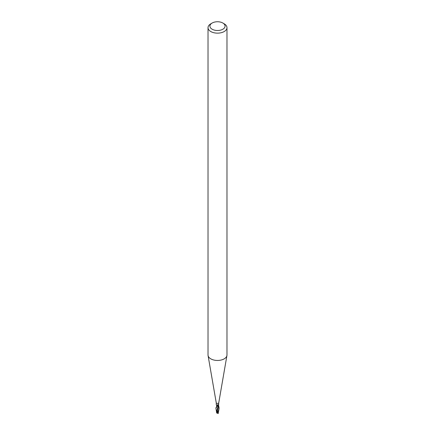 <?xml version="1.0" encoding="UTF-8"?>
<svg xmlns="http://www.w3.org/2000/svg" width="435" height="435" viewBox="0 0 435 435"><rect width="100%" height="100%" fill="white"/><g stroke="black" fill="none" stroke-linecap="round" stroke-linejoin="round"><path stroke-width="0.65" d="M222.861 23.033L224.199 23.805A9.478 5.47 180 0 1 226.978 27.677L226.978 354.987A9.478 5.47 180 0 1 226.929 355.531A9.478 5.47 180 0 1 224.199 358.853A9.478 5.47 180 0 1 214.314 360.137A9.478 5.47 180 0 1 208.071 355.531A9.478 5.47 180 0 1 208.022 354.987L208.022 27.677A9.478 5.47 180 0 1 210.801 23.805L212.139 23.033A7.58 4.377 180 0 1 222.861 23.033A7.58 4.377 180 0 1 222.861 29.221A7.58 4.377 180 0 1 212.139 29.221A7.58 4.377 180 0 1 212.139 23.033L210.801 23.805M218.761 402.701A1.261 0.729 180 0 1 218.756 402.777A1.261 0.729 180 0 1 218.392 403.218A1.261 0.729 180 0 1 217.076 403.392A1.261 0.729 180 0 1 216.244 402.777A1.261 0.729 180 0 1 216.238 402.701M226.978 27.677A9.478 5.47 180 0 1 224.199 31.543A9.478 5.47 180 0 1 213.873 32.728A9.478 5.47 180 0 1 208.022 27.677M218.321 405.322L217.157 406.165L218.321 405.322L216.782 410.912L216.717 412.451M216.663 412.82L215.923 408.291L217.217 406.159A1.55 0.892 180 0 1 216.842 406.094A1.55 0.892 180 0 0 217.217 406.159L218.261 405.643A1.354 0.783 180 0 1 217.821 405.991A1.261 0.729 180 0 1 216.962 405.942A1.261 0.729 180 0 1 216.934 405.937L216.396 404.816M216.668 406.301L216.755 405.491L216.945 405.964L216.684 405.219M216.238 402.739L216.293 404.789A1.718 0.701 -140 0 1 216.532 405.088L216.69 405.36A1.354 0.783 180 0 1 216.673 405.322A1.354 0.783 180 0 1 216.673 405.311M217.821 405.991L217.136 405.322L217.685 404.632L218.604 404.958L218.761 402.739M216.532 405.088A1.718 0.701 -140 0 1 216.75 405.485A0.68 0.391 180 0 1 216.793 405.507M216.755 405.496L216.684 405.202M217.136 405.322A1.631 1.3 75.5 0 1 217.685 404.632M218.326 405.246A1.354 0.783 180 0 1 218.337 405.458A1.354 0.783 180 0 1 218.261 405.643M217.13 406.17A1.577 0.913 180 0 1 216.831 406.111L215.939 408.046M218.495 405.067L219.077 407.791L218.615 410.085L217.239 412.63L216.679 412.907L218.223 407.628L218.31 405.654M217.174 413.228L217.56 412.494A1.577 0.913 0 0 0 217.658 412.489L218.865 409.786L219.077 408.046M218.305 412.956A1.528 0.962 14.2 0 1 218.272 412.967L217.598 412.82A1.501 0.865 180 0 1 217.299 412.815L217.108 413.212A1.522 1.522 0 0 0 218.071 413.152M218.332 413.288L218.31 412.57M217.56 412.494L217.299 412.815M217.598 412.82L217.685 412.217M218.321 412.69L218.169 413.516M218.321 412.75L218.256 413.038L218.321 412.75M217.864 407.78L218.212 406.285M216.902 413.022L218.37 405.311M216.244 402.777L208.071 355.531M218.604 404.958L218.337 405.458M218.756 402.777L226.929 355.531M215.923 407.791L215.923 408.291M218.865 409.786L218.305 412.603M216.668 405.306L216.668 406.198M218.326 412.13L218.337 412.826M218.332 406.198L218.332 405.306M219.077 407.791L219.077 408.291"/></g></svg>
